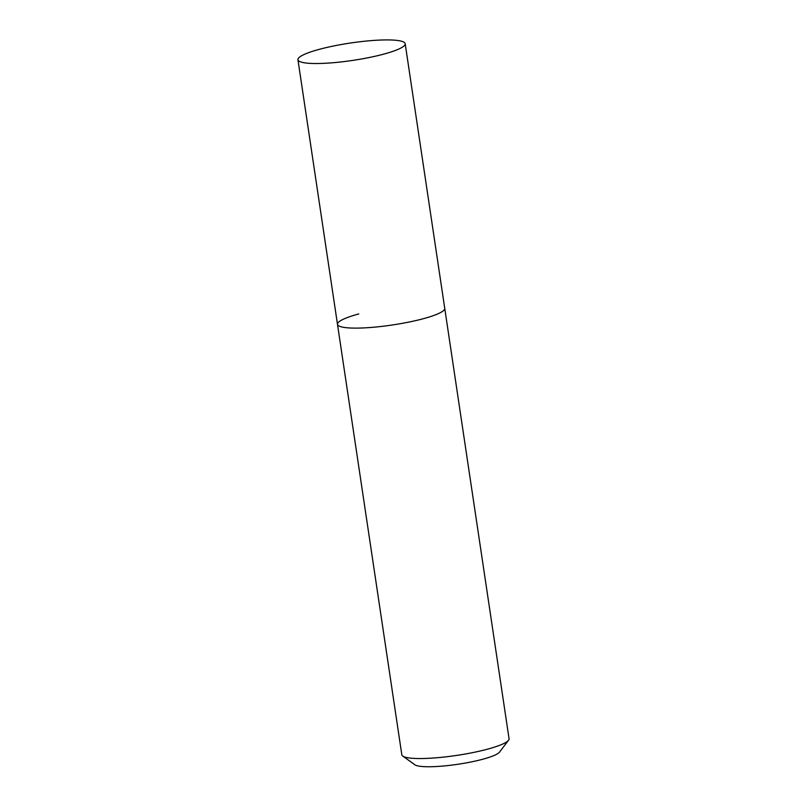 <?xml version="1.0" encoding="UTF-8"?>
<svg xmlns="http://www.w3.org/2000/svg" width="807" height="807" viewBox="0 0 807 807"><rect width="100%" height="100%" fill="white"/><g stroke="black" fill="none" stroke-linecap="round" stroke-linejoin="round"><path stroke-width="1.21" d="M358.762 313.953A54.22 8.766 -8.5 0 0 337.487 324.333L401.815 754.747A54.22 8.766 -8.5 0 0 402.743 756.058L414.869 764.774A43.376 7.011 -8.5 0 0 482.889 759.205A43.376 7.011 -8.5 0 0 499.503 752.124L508.551 740.241A54.22 8.766 -8.5 0 0 509.056 738.718L405.185 43.699A54.22 8.766 -8.5 0 0 374.882 40.35A54.22 8.766 -8.5 0 0 319.219 49.358A54.22 8.766 -8.5 0 0 297.944 59.728A54.22 8.766 -8.5 0 0 328.247 63.087A54.22 8.766 -8.5 0 0 383.91 54.079A54.22 8.766 -8.5 0 0 405.185 43.699M402.743 756.058A54.22 8.766 -8.5 0 0 487.781 749.098A54.22 8.766 -8.5 0 0 508.551 740.241M423.453 318.674A54.22 8.766 -8.5 0 0 444.738 308.304A54.22 8.766 -8.5 0 1 423.453 318.674A54.22 8.766 -8.5 0 1 367.79 327.682A54.22 8.766 -8.5 0 1 337.487 324.333A54.22 8.766 -8.5 0 0 367.79 327.682A54.22 8.766 -8.5 0 0 423.453 318.674M337.487 324.333L297.944 59.728"/></g></svg>
